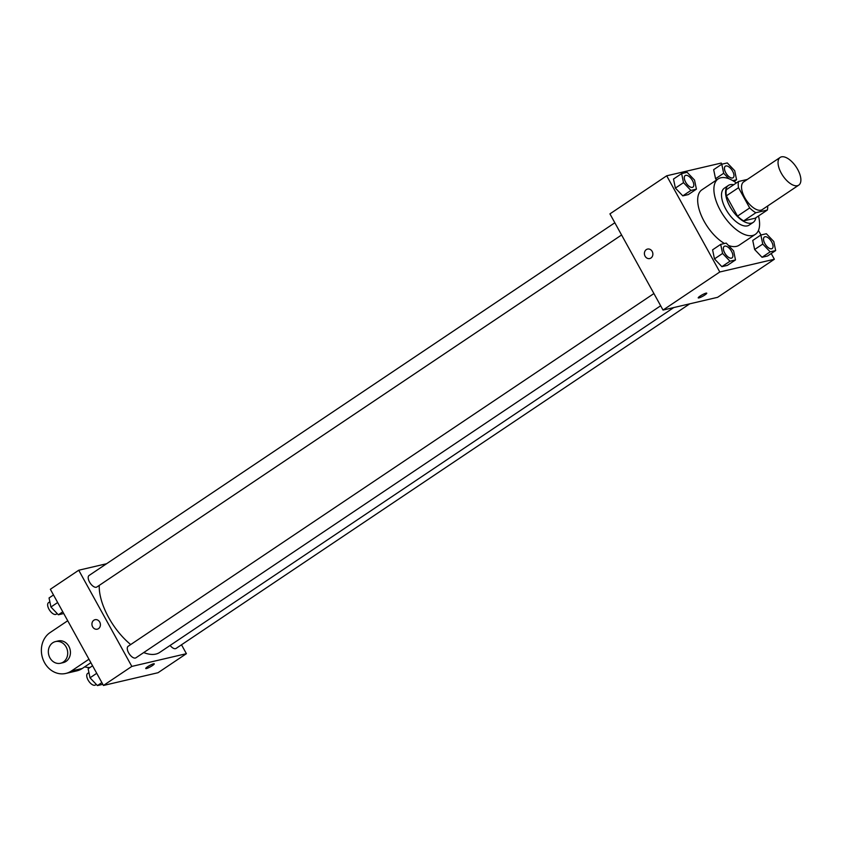 <?xml version="1.0" encoding="UTF-8"?>
<svg xmlns="http://www.w3.org/2000/svg" width="843" height="843" viewBox="0 0 843 843"><rect width="100%" height="100%" fill="white"/><g stroke="black" fill="none" stroke-linecap="round" stroke-linejoin="round"><path stroke-width="1.26" d="M797.647 169.369A16.681 7.987 -123.9 0 1 798.753 185.133A16.681 7.987 -123.9 0 1 782.831 175.723A16.681 7.987 -123.9 0 1 780.165 157.42A16.681 7.987 -123.9 0 1 797.647 169.369M798.753 185.133L762.262 209.612A16.681 7.987 -123.9 0 1 746.329 200.213A16.681 7.987 -123.9 0 1 743.674 181.898L780.165 157.42M747.372 179.422L738.594 181.466A21.539 10.316 -123.9 0 0 738.51 187.704L749.69 207.947A21.539 10.316 -123.9 0 0 755.855 212.731L767.341 210.044A21.539 10.316 -123.9 0 0 767.678 205.977M755.855 212.731L743.684 220.887L755.17 218.211L767.341 210.044M743.684 220.887A21.539 10.316 -123.9 0 1 737.52 216.114L749.69 207.947M738.594 181.466L726.434 189.633A21.539 10.316 -123.9 0 0 726.35 195.861L737.52 216.114M733.705 184.743A22.245 10.653 56.1 0 0 728.405 185.439A22.245 10.653 56.1 0 0 730.881 208.179A22.245 10.653 56.1 0 0 751.419 223.153A22.245 10.653 56.1 0 0 753.199 222.394A22.245 10.653 56.1 0 0 755.855 217.757M753.199 222.394L749.142 225.113A22.245 10.653 -123.9 0 1 747.372 225.871A22.245 10.653 -123.9 0 1 726.824 210.898A22.245 10.653 -123.9 0 1 724.358 188.168L728.405 185.439M726.35 195.861L738.51 187.704M758.479 215.987A33.372 15.975 -123.9 0 1 755.339 234.354A33.372 15.975 -123.9 0 1 723.473 215.545A33.372 15.975 -123.9 0 1 718.162 178.927A33.372 15.975 -123.9 0 1 736.339 182.984M755.339 234.354L739.121 245.229A33.372 15.975 -123.9 0 1 728.436 245.439M724.464 243.511A33.372 15.975 -123.9 0 1 701.197 215.25A33.372 15.975 -123.9 0 1 701.934 189.801L718.162 178.927M720.691 244.386L712.588 249.834L714.474 258.896L721.882 266.662L727.393 265.376L735.496 259.939L733.61 250.877L726.213 243.1L720.691 244.386L722.588 253.448L729.985 261.225L735.496 259.939M681.618 173.595L673.504 179.043L675.391 188.094L682.798 195.871L688.31 194.585L696.423 189.138L694.527 180.086L687.129 172.309L681.618 173.595L683.504 182.657L690.902 190.434L696.423 189.138M721.893 164.195L721.26 163.057L666.697 175.797L719.796 271.983L774.359 259.244L771.219 253.543M760.976 234.986L758.458 230.424M760.86 235.018L752.746 240.455L754.633 249.517L762.04 257.284L767.551 255.998L775.665 250.561L773.769 241.498L766.371 233.732L760.86 235.018L762.746 244.07L770.154 251.846L775.665 250.561M732.809 180.644L736.582 179.77L734.696 170.707L727.288 162.931L721.777 164.216L713.663 169.664L715.559 178.727L716.687 179.907L715.559 178.727L723.663 173.279L728.847 178.716M666.697 175.797L609.932 213.88L663.03 310.066L717.593 297.326L774.359 259.244M663.03 310.066L719.796 271.983M706.729 293.185A4.868 0.759 -28.9 0 1 704.864 294.976A4.868 0.759 -28.9 0 1 698.215 297.885A4.868 0.759 -28.9 0 1 702.103 294.871A4.868 0.759 -28.9 0 1 706.74 293.185A4.868 0.759 -28.9 0 1 704.864 294.976A4.868 0.759 -28.9 0 1 698.215 297.885M652.187 251.435A4.868 4.204 76.9 0 1 649.742 258.548A4.868 4.204 76.9 0 1 644.547 254.765A4.868 4.204 76.9 0 1 647.529 249.075A4.868 4.204 76.9 0 1 652.187 251.435M649.753 258.548A4.868 4.204 76.9 0 1 644.547 254.765A4.868 4.204 76.9 0 1 647.54 249.075M673.778 307.558L159.717 652.419A48.725 23.33 -123.9 0 1 143.721 652.566M130.697 644.558A48.725 23.33 -123.9 0 1 99.242 585.4M660.659 305.777L135.902 657.814A6.955 3.33 -123.9 0 1 129.264 653.894A6.955 3.33 -123.9 0 1 128.157 646.265L653.915 293.554M689.753 303.828L176.061 648.436A6.955 3.33 -123.9 0 1 170.107 645.443M621.576 234.986L96.819 587.023A6.955 3.33 -123.9 0 1 90.18 583.103A6.955 3.33 -123.9 0 1 89.073 575.474L614.832 222.763M103.447 685.464L50.348 589.278L78.736 570.226L106.576 563.735L78.736 570.226L131.835 666.413L186.398 653.683L181.498 644.79L186.398 653.683L158.02 672.725L103.447 685.464L131.835 666.413L186.398 653.683M721.777 164.216L723.663 173.279M733.052 177.768L733.083 177.747A6.955 3.33 -123.9 0 1 726.445 173.827A6.955 3.33 -123.9 0 1 725.338 166.197A6.955 3.33 -123.9 0 1 732.62 171.171A6.955 3.33 -123.9 0 1 733.083 177.747A6.955 3.33 -123.9 0 1 733.052 177.768A6.955 3.33 -123.9 0 1 726.413 173.848A6.955 3.33 -123.9 0 1 725.307 166.219A6.955 3.33 -123.9 0 1 725.328 166.208M734.095 181.435L736.582 179.77M713.663 169.664L715.559 178.727M692.925 187.125L692.893 187.146A6.955 3.33 -123.9 0 1 692.893 187.146A6.955 3.33 -123.9 0 1 686.255 183.226A6.955 3.33 -123.9 0 1 685.148 175.597A6.955 3.33 -123.9 0 1 685.159 175.586L685.18 175.576A6.955 3.33 -123.9 0 1 692.461 180.55A6.955 3.33 -123.9 0 1 692.925 187.125A6.955 3.33 -123.9 0 1 686.286 183.205A6.955 3.33 -123.9 0 1 685.18 175.576M673.504 179.043L675.391 188.094L683.504 182.657M675.391 188.094L682.798 195.871L690.902 190.434M682.798 195.871L688.31 194.585M772.146 248.548A6.955 3.33 -123.9 0 1 772.135 248.559A6.955 3.33 -123.9 0 1 765.497 244.639A6.955 3.33 -123.9 0 1 764.39 237.009A6.955 3.33 -123.9 0 1 764.401 236.999L764.422 236.988A6.955 3.33 -123.9 0 1 771.703 241.973A6.955 3.33 -123.9 0 1 772.167 248.537A6.955 3.33 -123.9 0 1 765.528 244.618A6.955 3.33 -123.9 0 1 764.422 236.988M752.746 240.455L754.633 249.517L762.746 244.07M754.633 249.517L762.04 257.284L770.154 251.846M762.04 257.284L767.551 255.998M731.966 257.937L731.998 257.916A6.955 3.33 -123.9 0 1 731.966 257.937A6.955 3.33 -123.9 0 1 725.328 254.017A6.955 3.33 -123.9 0 1 724.221 246.388A6.955 3.33 -123.9 0 1 724.242 246.377A6.955 3.33 -123.9 0 1 731.545 251.34A6.955 3.33 -123.9 0 1 731.998 257.916A6.955 3.33 -123.9 0 1 725.37 253.996A6.955 3.33 -123.9 0 1 724.253 246.367L724.253 246.367M712.588 249.834L714.474 258.896L722.588 253.448M714.474 258.896L721.882 266.662L729.985 261.225M721.882 266.662L727.393 265.376M53.499 594.968L49.052 597.961L50.938 607.013L58.346 614.789L63.741 613.525M50.938 607.013L57.661 602.513M58.346 614.789L62.793 611.807M57.208 613.599L56.27 614.22A6.955 3.33 -123.9 0 1 49.632 610.3A6.955 3.33 -123.9 0 1 48.525 602.671L49.853 601.786M92.582 665.77L88.136 668.752L90.022 677.804L97.419 685.58L102.825 684.326M90.022 677.804L96.734 673.304M97.419 685.58L101.866 682.598M96.292 684.39L95.354 685.011A6.955 3.33 -123.9 0 1 88.715 681.091A6.955 3.33 -123.9 0 1 87.609 673.473L88.926 672.577M95.069 619.7A4.868 4.204 -103.1 0 0 93.847 620.227A4.868 4.204 76.9 0 1 95.059 619.7A4.868 4.204 76.9 0 1 100.264 623.483A4.868 4.204 76.9 0 1 97.272 629.184A4.868 4.204 76.9 0 1 92.298 626.128A4.868 4.204 76.9 0 1 93.847 620.227A4.868 4.204 -103.1 0 0 92.298 626.128A4.868 4.204 -103.1 0 0 97.282 629.173M78.736 570.226L131.835 666.413M145.744 668.51A4.868 0.759 151.1 0 0 146.45 668.541A4.868 0.759 -28.9 0 1 145.744 668.52A4.868 0.759 -28.9 0 1 149.632 665.496A4.868 0.759 -28.9 0 1 154.258 663.81A4.868 0.759 -28.9 0 1 151.424 666.223A4.868 0.759 -28.9 0 1 146.45 668.541A4.868 0.759 151.1 0 0 151.413 666.223A4.868 0.759 151.1 0 0 154.258 663.81M90.001 667.498A22.245 19.22 76.9 0 1 84.658 666.876M67.725 620.743L50.137 632.535A22.245 19.22 -103.1 0 0 43.067 659.5A22.245 19.22 -103.1 0 0 65.817 673.441L76.724 670.891A22.245 19.22 -103.1 0 0 82.287 668.467L90.886 662.703M60.559 663.251L63.288 662.609A11.128 9.61 -103.1 0 0 68.863 646.339A11.128 9.61 -103.1 0 0 58.23 640.943L55.501 641.586A11.128 9.61 76.9 0 1 66.133 646.971A11.128 9.61 76.9 0 1 60.559 663.251A11.128 9.61 76.9 0 1 48.673 654.6A11.128 9.61 76.9 0 1 55.501 641.586M65.817 673.441A22.245 19.22 -103.1 0 0 71.381 671.017L88.958 659.215M71.381 671.017L82.287 668.467"/></g></svg>
